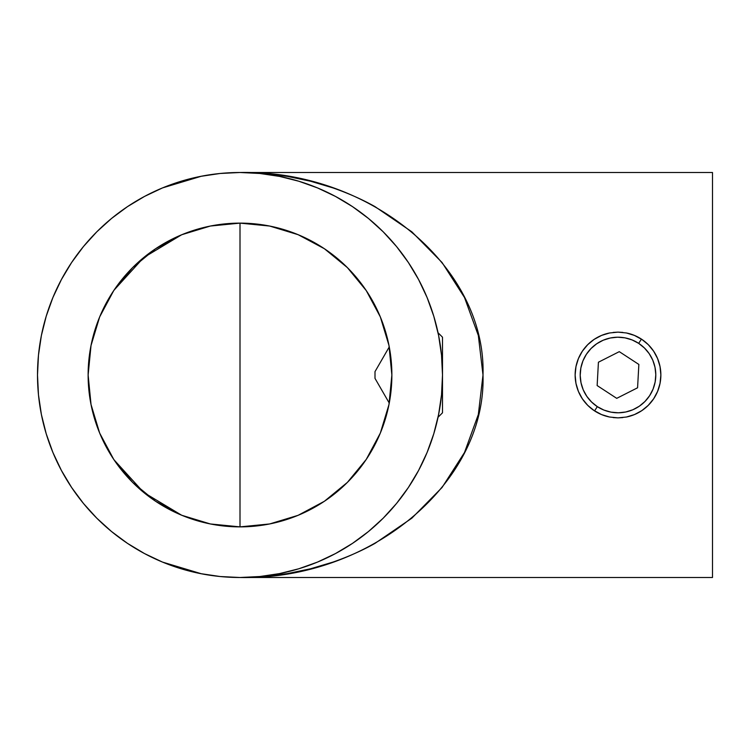 <?xml version="1.0" encoding="UTF-8"?>
<svg xmlns="http://www.w3.org/2000/svg" width="750" height="750" viewBox="0 0 750 750"><rect width="100%" height="100%" fill="white"/><g stroke="black" fill="none" stroke-linecap="round" stroke-linejoin="round"><path stroke-width="1.12" d="M613.209 417.591L617.944 417.863M593.616 410.25L601.538 414.572L594.178 410.634L587.681 405.3L582.375 398.831L578.409 391.434L575.962 383.381L575.138 375.019L575.962 366.609L578.409 358.584L582.375 351.169L587.7 344.691L582.384 351.15L587.7 344.681L594.159 339.375L601.575 335.409L609.6 332.972L618 332.137L613.2 332.409M590.334 407.738L592.322 409.322A42.862 42.862 0 0 0 594.553 410.887L597.328 406.641A37.8 37.8 0 0 1 586.359 354.328A37.8 37.8 0 0 1 638.672 343.359L641.447 339.113A42.862 42.862 0 0 0 626.372 332.963L634.416 335.409L641.831 339.375L648.291 344.672L653.625 351.169L657.581 358.547L660.028 366.591L660.862 374.981L660.047 383.344L657.591 391.416L653.653 398.794L648.328 405.291L641.85 410.616L634.472 414.572L626.409 417.028L618 417.863L609.619 417.037L601.556 414.581L594.178 410.634L587.681 405.3L582.375 398.831L578.409 391.434L575.962 383.381L575.138 375.019L575.962 366.609L578.409 358.584L582.375 351.169L587.7 344.691L594.159 339.375L601.575 335.409L609.6 332.972L618 332.137L626.372 332.963L634.416 335.409L642.459 339.797M582.413 398.888L584.541 401.784M578.428 391.481L580.134 395.081M575.972 383.428L576.975 387.413M580.125 354.928L582.384 351.15A42.862 42.862 0 0 1 583.744 349.237M609.6 332.972A42.862 42.862 0 0 0 592.294 340.697L590.344 342.253M600.872 335.709L597.928 337.125M385.941 332.972L387.638 339.375L380.316 316.884L366.281 290.625L347.391 267.609L324.375 248.719L298.116 234.684L324.375 248.719L347.391 267.609L366.281 290.625L380.316 316.884L388.959 345.375L391.875 375L390.984 358.556L389.166 346.425M387.403 338.4L386.409 334.603M389.259 346.931L375 371.625L389.259 346.931L389.006 345.6M389.016 404.325L389.259 403.069L375 378.375L389.259 403.069M387.309 411.956L386.494 415.087M385.697 417.863L380.316 433.116L366.281 459.375L347.391 482.391L324.375 501.281L298.116 515.316L324.375 501.281L298.116 515.316L269.625 523.959L284.091 520.331L269.625 523.959L240 526.875L240.009 223.125A151.875 151.875 0 0 1 391.875 375A151.875 151.875 0 0 1 240 526.875A151.875 151.875 0 0 1 88.125 375A151.875 151.875 0 0 1 240 223.125L269.625 226.041L254.887 223.856L240 223.125L254.887 223.856L269.625 226.041L298.116 234.684L324.375 248.719L347.391 267.609L366.281 290.625L380.316 316.884L388.959 345.375M437.916 417.863L439.163 411.591M433.809 316.312L427.087 297.506L418.584 279.544L408.375 262.5L396.534 246.534L383.194 231.806L368.466 218.466L352.5 206.625L335.456 196.416L317.494 187.912L298.781 181.219L279.506 176.391L259.847 173.475L240 172.5L220.153 173.475L200.494 176.391L181.219 181.219L162.506 187.912L144.544 196.416L127.5 206.625L111.534 218.466L96.806 231.806L83.466 246.534L71.625 262.5L61.416 279.544L52.912 297.506L46.219 316.219L41.391 335.494L38.475 355.153L37.5 375L38.475 394.847L41.391 414.506L46.219 433.781L52.912 452.494L61.416 470.456L71.625 487.5L83.466 503.466L96.806 518.194L111.534 531.534L127.5 543.375L144.544 553.584L162.506 562.087L181.219 568.781L200.494 573.609L220.153 576.525L240 577.5L712.5 577.5L712.5 172.5L240 172.5L263.822 173.475L287.409 176.391L310.538 181.219L332.991 187.912C348.581 193.387 362.587 199.631 375 206.625L411.825 231.806L442.05 262.5L464.503 297.506L478.331 335.494L483 375L478.331 414.506L464.503 452.494L442.05 487.5L411.825 518.194L375 543.375C362.587 550.369 348.581 556.613 332.991 562.087L310.538 568.781L287.409 573.609L263.822 576.525L240 577.5A202.5 202.5 0 0 1 37.5 375A202.5 202.5 0 0 1 240 172.5A202.5 202.5 0 0 1 442.5 375A202.5 202.5 0 0 1 240 577.5L259.847 576.525L279.6 573.591M655.866 395.091L657.581 391.444L653.625 398.831L648.319 405.3L641.85 410.616L634.472 414.572L626.409 417.028L618 417.863L609.619 417.037L601.556 414.581M279.506 573.609L298.781 568.781L317.494 562.087L335.456 553.584L352.5 543.375L368.466 531.534L383.194 518.194L396.534 503.466L408.375 487.5L418.584 470.456L427.087 452.494L433.809 433.688M438.094 332.972L438.6 335.428L438.094 332.972M439.172 338.409L440.222 344.709M441.656 356.541L441.347 353.456M433.781 433.781L438.609 414.506L441.525 394.847L442.5 375L441.525 355.153L438.609 335.494L433.781 316.219M441.347 396.562L441.666 393.403M284.091 229.669L269.625 226.041L284.091 229.669L298.116 234.684M388.8 344.578L387.647 339.413M387.619 339.281L386.644 335.494M386.606 335.344L385.95 333M385.95 417L388.791 405.469M254.887 526.144L269.625 523.959L254.887 526.144L240 526.875L254.887 526.144M388.894 345.075L390.984 358.556L391.875 375.009L388.959 404.625L380.316 433.116L366.281 459.375L347.391 482.391L324.375 501.281M391.641 383.419L391.875 375.009L391.641 383.419M389.184 403.481L390.984 391.462L388.894 404.934M386.625 414.581L385.941 417.028M240 526.875L210.375 523.959L181.884 515.316L155.625 501.281L132.609 482.391L113.719 459.375L99.684 433.116L91.041 404.625L88.125 375L91.041 345.375L99.684 316.884L113.719 290.625L132.609 267.609L155.625 248.719L181.884 234.684L210.375 226.041L240 223.125L240.009 526.875L210.75 524.034M240 577.5L712.5 577.5L712.5 172.5L240 172.5C369.844 169.706 486.347 266.794 483 375C486.347 483.206 369.844 580.294 240 577.5M298.116 515.316L284.091 520.331M388.959 404.625L380.316 433.116M602.709 334.959L609.581 332.972L618 332.137L626.4 332.972L618 332.137L622.791 332.409M575.981 366.525L577.453 361.106M587.756 405.375L582.384 398.85L578.419 391.453L575.962 383.391L575.138 375.019L575.972 366.591M601.509 414.562L600.741 414.234M609.572 417.028L602.766 415.059M643.716 409.294A42.862 42.862 0 0 1 626.409 417.028L618 417.863L609.609 417.028A42.862 42.862 0 0 1 575.138 375.056A42.862 42.862 0 0 0 583.744 400.763M633.403 415.003L626.897 416.925M635.025 414.337L634.528 414.544M641.831 339.375L648.291 344.672L653.616 351.15L657.572 358.538L660.028 366.581L660.862 374.991L660.047 383.344L657.591 391.416L653.653 398.794L648.047 405.572M648.291 344.672L653.625 351.169L657.581 358.547L660.028 366.591L660.862 374.981L660.037 383.372L658.256 389.728M641.85 339.384L635.203 335.738M626.438 332.981L633.216 334.931M387.806 409.931L387.638 410.606M387.638 339.384L387.806 340.059M442.5 375.019L442.5 337.2L438.038 332.738L442.5 337.2L442.5 412.8L438.038 417.262L442.5 412.8L442.5 375M438.084 417.037L440.212 405.328M650.662 347.25A42.862 42.862 0 0 0 645.675 342.272L643.688 340.688A42.862 42.862 0 0 0 641.447 339.113L638.672 343.359A37.8 37.8 0 0 1 649.641 395.672A37.8 37.8 0 0 1 597.328 406.641L594.553 410.887A42.862 42.862 0 0 0 605.606 416.034M652.256 349.237A42.862 42.862 0 0 1 653.616 351.15L651.459 348.206M657.562 358.519L655.856 354.9M660.019 366.553L659.025 362.578M650.691 402.722A42.862 42.862 0 0 1 648.337 405.281L653.625 398.831A42.862 42.862 0 0 1 652.275 400.734M643.678 409.312L645.666 407.738M634.5 414.562L638.091 412.856M626.438 417.028L630.422 416.025M618.066 417.863L622.8 417.591M209.991 523.884L182.184 515.438M181.584 515.194L143.728 492.469L114.019 459.816M113.419 458.934L99.881 433.594M99.497 432.656L90.994 404.381L88.125 375L90.994 345.619L99.497 317.344M99.881 316.406L113.419 291.066M114.019 290.184L143.728 257.531L181.584 234.806M182.184 234.562L209.981 226.125M210.75 225.966L240 223.125M220.772 576.581L219.572 576.469M201.553 573.816L162.506 562.087M83.888 503.981L82.856 502.716M82.856 247.284L83.981 245.916M162.506 187.912L201.534 176.184M219.572 173.531L220.772 173.419M375 371.625L375 378.375L375 371.625M609.572 332.972A42.862 42.862 0 0 0 582.394 351.141M582.356 351.197A42.862 42.862 0 0 0 578.419 358.556A42.862 42.862 0 0 1 582.356 351.197M578.4 358.603A42.862 42.862 0 0 0 575.138 374.981A42.862 42.862 0 0 1 578.4 358.603M590.316 407.719A42.862 42.862 0 0 1 585.328 402.741M585.328 347.259A42.862 42.862 0 0 1 590.316 342.281M630.375 333.966A42.862 42.862 0 0 1 657.6 391.397A42.862 42.862 0 0 0 659.044 387.366M653.634 351.178A42.862 42.862 0 0 1 660.047 383.344M657.581 391.434A42.862 42.862 0 0 1 653.672 398.766A42.862 42.862 0 0 0 657.581 391.434M626.409 417.028A42.862 42.862 0 0 0 648.309 405.3A42.862 42.862 0 0 1 645.703 407.709M648.337 405.281A42.862 42.862 0 0 0 653.625 398.831M597.328 406.641L591.553 402L586.791 396.328L583.228 389.822L581.006 382.753L580.2 375.394L580.856 368.006L582.928 360.9L586.359 354.328L591 348.553L596.672 343.791L603.178 340.228L610.247 338.006L617.606 337.2L624.994 337.856L632.1 339.928L638.672 343.359L644.447 348L649.209 353.672L652.772 360.178L654.994 367.247L655.8 374.606L655.144 381.994L653.072 389.1L649.641 395.672L645 401.447L639.328 406.209L632.822 409.772L625.753 411.994L618.394 412.8L611.006 412.144L603.9 410.072L597.328 406.641M616.716 398.344L637.575 387.787L638.859 364.444L619.284 351.656L598.425 362.213L597.141 385.556L616.716 398.344L597.141 385.556L598.425 362.213L619.284 351.656L638.859 364.444L637.575 387.787L616.716 398.344"/></g></svg>
